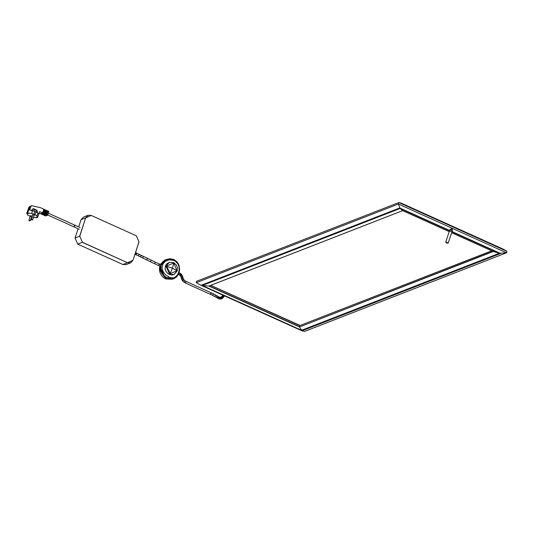 <?xml version="1.0" encoding="UTF-8"?>
<svg xmlns="http://www.w3.org/2000/svg" width="534" height="534" viewBox="0 0 534 534"><rect width="100%" height="100%" fill="white"/><g stroke="black" fill="none" stroke-linecap="round" stroke-linejoin="round"><path stroke-width="0.8" d="M452.138 231.763L452.558 230.781L449.701 229.673L449.281 230.655L451.978 231.803M446.457 242.81L445.857 242.082L448.173 243.124L447.505 243.13L447.659 242.663M449.488 231.028L452.004 231.716L448.173 243.124M447.565 242.93L446.371 242.536M77.717 244.131L122.9 264.51L127.506 262.721L82.316 242.336L77.717 244.131L75.04 237.99L79.646 236.202L85.667 217.879L81.068 219.668L78.692 226.89M78.097 228.699L75.04 237.99M81.068 219.668L83.431 217.098L88.037 215.309L91.167 215.422L136.35 235.808L138.98 241.889L132.999 260.265L130.63 262.835L127.506 262.721L82.383 242.236L79.766 236.222L82.383 242.236M139.02 241.942L132.999 260.265L130.63 262.835L126.031 264.63L122.9 264.51M161.074 264.617L161.148 265.552L160.227 266.893L160.414 270.157L161.568 273.021L163.491 275.551L165.974 277.546L168.737 278.795L171.467 279.149L174.191 278.501L167.729 278.121L168.617 276.779L165.92 275.077L163.724 272.654L162.496 270.231L162.029 267.487L162.97 263.916L165.413 261.28L169.425 259.771L173.991 260.458L173.85 259.511L170.132 258.73L166.755 259.384L161.235 265.104C160.173 270.972 162.336 275.31 167.729 278.121M161.215 264.564L162.75 261.86L166.248 259.577L173.85 259.511M174.097 259.978L177.468 263.369M160.6 266.433L160.267 266.64L160.6 266.433M173.81 263.008L166.528 266.079L170.313 273.635L176.988 270.798L173.81 263.008L172.462 268.168L169.765 274.356L165.82 266.032L169.432 262.374L173.643 262.568L173.81 263.008M168.617 276.779C178.116 282.446 183.89 264.884 173.991 260.458M165.82 266.032L172.462 268.168L176.988 270.798L174.124 274.496L171.988 275.07L168.664 274.169L166.161 271.746L165.059 268.675L165.58 265.558L167.069 263.616L169.432 262.374L173.744 262.561L176.701 265.438L177.448 267.995L177.128 271.025L174.124 274.496L169.765 274.356M178.923 273.088L174.191 278.501L176.754 276.812L179.07 272.861L179.631 269.61L178.957 265.104L177.401 262.227L173.977 259.511M135.976 254.097L136.744 253.804L135.342 253.163M161.128 264.49L161.315 263.496L163.177 261.346L167.069 259.27M174.091 260.038L176.887 262.628M161.602 264.884L160.861 264.757M160.527 264.497L160.934 264.17M159.893 265.798L160.107 266.673L160.247 266.226M159.853 265.625C158.571 271.492 160.5 275.931 165.647 278.928L172.282 279.242L165.653 278.928L159.719 266.072L165.653 278.928L172.282 279.235L173.437 278.815L171 279.229L168.604 278.861L165.847 277.62L163.651 275.911L160.554 271.212L160 268.195L160.46 266.473M173.437 278.815L174.057 278.554M160.327 267.441L160.32 270.464M167.983 259.484L165.366 259.918M160.307 264.397L164.832 260.111L160.347 264.417L164.832 260.111L160.347 264.417L165.707 259.811M224.801 296.01L222.331 294.895M224.734 295.949L222.531 294.828M224.247 295.789L223.566 295.442M400.794 202.933L503.288 249.164L506.973 251.327L398.851 202.553L196.619 281.278L196.345 282.673L200.03 284.836L202.259 285.503L400.126 208.46L398.371 204.015L398.851 202.553L401.294 203.194M304.66 331.374L302.024 330.806L202.259 285.503M200.03 284.836L302.524 331.067L201.131 285.296L399.726 207.966L449.374 230.361M224.627 295.856C222.538 294.855 222.538 294.855 224.627 295.856M506.973 251.327L506.492 252.782L499.49 253.276L301.617 330.319L301.777 329.825M304.567 331.427L506.699 252.722L304.467 331.447M449.968 229.627L451.217 228.939L452.305 229.433L452.018 230.201M452.391 229.28L452.532 228.739M400.126 208.46L449.288 230.635L400.16 208.474L402.629 210.623L449.207 231.636L402.643 210.636L208.887 286.057L299.521 326.942L301.597 330.279L202.333 285.503L208.887 286.057M451.964 231.836L499.49 253.276M451.931 229.834L452.258 228.846M447.091 242.943L446.651 243.117L447.091 242.943M447.158 242.843L446.644 243.043L447.158 242.843M446.457 242.269L446.357 242.87M451.978 228.706L452.318 228.906M452.258 229.286L451.891 229.26M451.791 228.759L451.277 228.959L451.791 228.759M171.134 260.038L167.996 259.484M159.719 266.072L165.653 278.928L173.323 278.775M74.84 225.862L73.999 226.796L74.733 225.154C74.119 227.023 74.119 227.023 74.733 225.154L74.84 225.862L74.066 226.877L79.286 229.233M43.568 213.353L43.02 213.106L40.958 213.907L41.505 214.154L43.568 213.353L44.789 209.628L43.708 209.595M41.091 213.52L40.958 213.907M43.02 213.106L44.249 209.388M42.046 213.947L42.46 214.588L44.522 213.78L45.744 210.062L44.662 210.022M44.522 213.78L43.975 213.54L45.203 209.815M43.975 213.54L41.912 214.341M45.47 214.214L44.929 213.967L42.867 214.768L43.408 215.015L45.47 214.214L46.698 210.489L45.617 210.456M42.994 214.374L42.867 214.768M44.929 213.967L46.151 210.242M43.948 214.808L44.362 215.442L46.425 214.641L47.653 210.917L46.565 210.883M46.425 214.641L45.884 214.394L47.105 210.676M45.884 214.394L43.821 215.202M47.206 211.591L47.613 211.778L46.765 214.354L46.358 214.167M44.903 215.235L44.769 215.629L46.832 214.828L48.06 211.104L47.519 211.31M44.769 215.629L45.59 215.996L47.653 215.195L48.874 211.471L48.06 211.104M47.653 215.195L46.832 214.828M46.251 211.164L46.658 211.351L45.811 213.927L45.403 213.74M45.297 210.736L45.704 210.917L44.863 213.493L44.449 213.313M44.349 210.303L44.756 210.489L43.908 213.066L43.501 212.879M43.394 209.875L43.801 210.056L42.954 212.632L42.546 212.452M39.229 213.126L40.551 213.727L42.613 212.926L43.841 209.201L40.437 207.666L31.706 205.703L29.363 208.006L27.701 213.066L28.516 213.433L27.935 213.66L28.075 213.233M31.419 215.736L30.812 215.97L31.419 215.736M33.802 214.808L33.201 215.042L33.802 214.808M27.935 213.66L27.121 213.293L28.783 208.233L29.597 208.6M28.609 207.873L26.7 213.667L27.121 213.293L27.608 215.002L29.45 215.829M29.39 216.023L30.585 216.564M31.586 216.797L32.04 216.998M35.911 211.991L37.954 212.912L37.013 215.776L34.97 214.855L36.172 211.891L34.97 211.351L33.776 214.314L34.97 211.351M35.231 214.755L34.029 214.214M33.776 214.314L31.733 213.393L32.674 210.529L34.717 211.451M32.888 217.385L36.919 217.712L36.105 217.345L36.686 217.118L37.5 217.485L39.71 211.671M37.5 217.485L37.013 215.776M31.733 213.393L27.701 213.066M28.783 208.233L28.642 207.759L28.783 208.233L29.363 208.006M37.06 217.285L36.919 217.712M31.706 205.703L29.644 206.504L28.642 207.759L27.628 210.857M42.613 212.926L39.723 211.618L38.875 214.194L37.954 212.912M37.246 212.592L37.387 211.13L36.432 210.242L36.199 212.292M36.265 209.895L37.387 211.13L36.352 209.895L33.468 208.681L34.089 208.914L32.547 208.948L36.432 210.242M32.547 208.948L31.559 210.897M32.674 210.529L29.69 210.049L30.705 206.958M300.028 325.433L210.783 285.356M210.703 285.39L299.801 325.58L491.714 250.813M491.761 250.833L299.801 325.58L299.494 326.695L209.148 285.944M301.597 330.279L499.423 253.256L493.256 251.501L299.521 326.942L493.102 251.314M202.226 285.383L400.16 208.474M222.398 295.763L223.886 296.697L224.2 296.176M222.665 295.309L222.104 296.196L223.526 297.224L223.886 296.697L223.192 297.652L222.057 298.606L221.163 297.124M221.864 296.503L223.192 297.638L222.805 298.059L221.59 296.777L220.202 297.304L219.955 299.033M219.567 297.191L218.953 298.8L219.975 299.053L221.129 299L220.749 297.291M283.627 322.549L284.375 322.883M79.766 236.222L85.667 217.879L88.037 215.309L91.174 215.422L136.35 235.808M136.37 235.814L139.027 241.922L136.364 235.808L91.174 215.422L85.787 217.899M127.573 262.621L132.999 260.265L139.034 241.935M136.744 253.804L136.731 253.149L147.297 258.236L147.344 258.91L146.516 259.818L150.388 261.713L151.155 260.125L147.297 258.236M146.516 259.818L138.386 255.873L139.14 254.277M140.535 256.894L141.296 255.305M142.658 257.929L143.432 256.34M150.388 261.713L154.453 263.662L155.227 262.721L155.207 262.06L151.155 260.125M161.114 264.977L159.339 263.963L159.332 264.624L158.611 264.924M160.587 266.473L160.847 265.819M224.607 296.17L222.311 294.935M224.407 296.236L222.458 295.249M196.345 282.673L398.371 204.015L506.492 252.782M451.998 231.796L499.817 253.37L301.73 330.499L201.905 285.476L399.999 208.34L449.301 230.581M452.265 231.669L500.618 253.476L302.024 330.806M221.603 296.777L222.104 296.183M220.168 297.325L219.561 297.184M219.487 297.164L218.68 296.877M218.006 298.433L218.78 296.844L213.413 293.8L212.579 295.355L218.98 298.826M217.138 297.985L217.992 296.437M216.263 296.951L215.816 297.037L216.263 296.951L216.797 295.923L216.35 296.016M214.621 296.503L215.315 295.042M211.237 293.393L211.157 292.725L211.237 293.393L210.59 294.341L210.516 293.673M185.472 282.379L185.478 283.047L186.186 281.431L213.413 293.8M212.525 295.289L185.472 283.04L182.748 281.084L184.056 279.916L185.024 280.777L184.016 282.226M182.047 280.023L181.553 278.988L183.209 278.381L183.596 279.222L182.047 280.076L182.728 281.044M181.246 277.92L181.56 278.935M182.655 276.539L180.966 277.053L181.233 277.974L182.935 277.513L182.314 275.577L180.933 273.768L179.09 272.801M181.754 274.596L180.332 275.651L180.679 276.258L182.314 275.577M178.436 274.449L179.891 275.19L180.933 273.768M179.257 274.816L179.971 273.201M180.686 276.212L180.979 276.999M179.865 275.177L180.318 275.611M29.343 220.449L29.423 221.009L29.944 220.215L29.343 220.449L29.944 220.215M31.726 219.521L31.806 220.075L32.334 219.287L31.726 219.521L32.334 219.287M34.022 211.31L34.256 209.261M451.964 231.843L499.423 253.256M493.256 251.501L451.664 232.744L493.216 251.487M445.736 242.182L449.454 230.875M284.388 322.89L283.507 322.489M160.427 266.433L161.341 264.55M135.529 252.595L136.731 253.149M154.453 263.662L160.307 266.339M161.034 264.724L161.415 264.917M138.386 255.873L134.968 254.284M159.339 263.963L155.207 262.06M164.832 260.111L165.94 259.657M450.596 229.687L450.703 229.353M451.797 230.081L452.131 229.053M221.129 299L222.805 298.059M185.024 280.777L186.192 281.431M183.596 279.222L184.09 279.936M182.935 277.513L183.209 278.381M172.282 279.235L165.547 278.935L159.666 266.052M80.067 227.504L48.314 213.186M31.82 216.083L30.351 220.562L29.337 221.009L28.936 220.101L30.411 215.623M34.209 215.155L32.734 219.634L31.726 220.081L31.326 219.174L32.794 214.695M47.72 214.995L74.066 226.877M402.663 210.643L209.034 286.037"/></g></svg>
